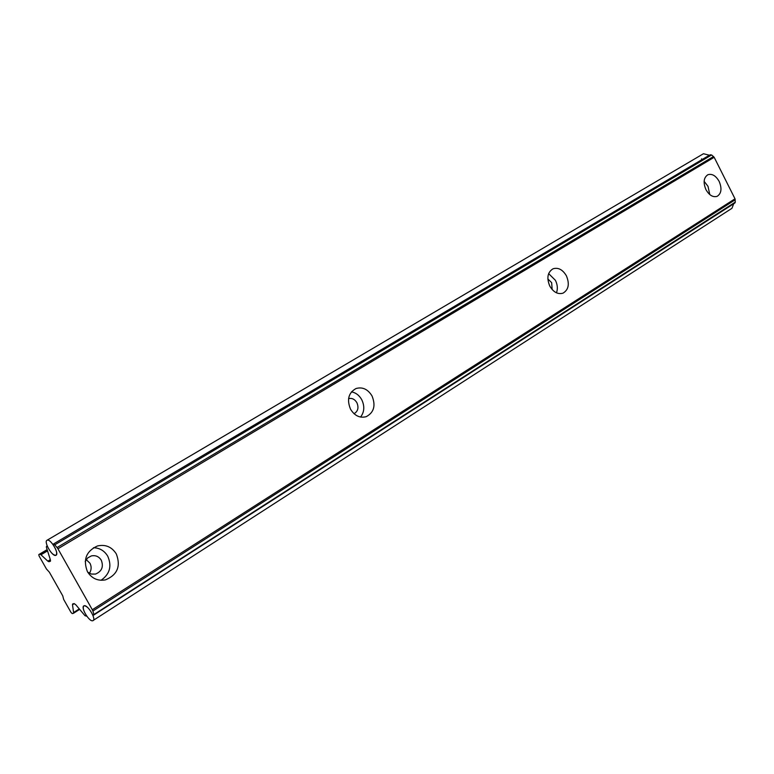 <?xml version="1.0" encoding="UTF-8"?>
<svg xmlns="http://www.w3.org/2000/svg" width="774" height="774" viewBox="0 0 774 774"><rect width="100%" height="100%" fill="white"/><g stroke="black" fill="none" stroke-linecap="round" stroke-linejoin="round"><path stroke-width="1.16" d="M87.452 571.734C91.777 578.497 97.766 581.216 105.428 579.881C117.358 574.937 120.986 566.287 116.303 553.913C111.785 546.85 105.506 544.199 97.495 545.951C86.175 551.136 82.828 559.728 87.452 571.734M101.055 580.277C109.802 574.144 112.037 566.123 107.75 556.206C104.451 550.749 99.682 547.924 93.451 547.74M87.646 572.083L91.351 574.066L95.521 574.076C101.849 571.396 103.764 566.771 101.278 560.202C98.879 556.467 95.55 555.045 91.284 555.935L87.607 557.986L85.198 561.556M89.397 573.302C91.506 570.032 91.69 566.665 89.948 563.211L86.204 559.621M350.525 409.194C354.627 415.802 359.852 418.299 366.208 416.683C373.977 412.523 375.912 405.605 372.013 395.92C367.844 389.187 362.503 386.719 356.011 388.529C348.493 392.757 346.665 399.655 350.525 409.194M360.578 417.06C364.409 411.981 364.796 406.195 361.739 399.694C359.252 395.301 355.827 392.689 351.454 391.847M354.028 413.703C357.994 411.362 358.942 407.695 356.891 402.683C354.744 399.2 351.977 397.846 348.581 398.629M549.792 286.09C553.458 292.233 557.861 294.594 562.988 293.172C568.609 289.776 569.751 283.99 566.404 275.825C562.698 269.604 558.248 267.253 553.052 268.781C547.547 272.206 546.463 277.982 549.792 286.09M556.467 292.814C557.899 288.876 557.551 284.716 555.422 280.333L548.64 273.609M552.162 289.553L551.659 282.655L547.847 278.95M705.936 189.611C709.216 195.29 712.941 197.525 717.13 196.344C721.426 193.539 722.103 188.566 719.172 181.435C715.882 175.717 712.128 173.482 707.9 174.721C703.672 177.546 703.015 182.509 705.936 189.611M709.777 194.574L707.997 186.302L704.127 181.339M74.304 603.614L72.485 604.765L72.669 603.933L74.13 603.614L75.707 604.678L84.995 615.698L86.911 616.307C83.515 611.179 82.489 607.706 83.834 605.868L84.202 605.723C87.143 606.187 90.026 609.351 92.851 615.224L735.3 202.12L734.874 203.011L93.838 614.972M79.664 609.37L73.307 613.376L72.224 613.579L71.034 612.457L63.7 599.492L62.723 595.806L49.381 572.218L46.45 568.996L39.068 555.945L38.806 554.581L47.224 549.898M47.533 550.875L40.964 554.774L47.853 561.179L50.339 559.689M50.552 560.753L48.946 561.711L50.397 561.247M50.242 561.344L50.387 559.854L46.43 547.411L46.469 546.367L47.282 546.105C50.349 552.375 53.261 555.422 56.028 555.258L55.776 555.364C52.303 556.825 43.557 541.8 47.001 540.281L47.214 540.184C50.629 538.607 59.482 553.749 56.028 555.258C57.45 553.342 56.396 549.714 52.874 544.354L709.4 155.216L711.625 154.945L714.179 157.296L735 198.802L735.3 202.12M52.874 544.354L710.474 154.723M711.625 154.945L54.751 544.819L57.073 547.537L713.551 156.512M714.179 157.296L57.934 548.776L92.319 609.748L735 198.802M735.252 199.75L92.89 611.034L93.818 614.072M72.485 604.765L73.607 612.524L79.287 608.915M701.824 159.705L701.592 158.815M48.946 561.711L47.853 561.179M40.964 554.774L39.88 554.252M73.424 613.327L73.607 612.524M92.89 611.034L92.319 609.748M57.934 548.776L57.073 547.537M54.751 544.819L53.638 544.112M47.001 540.281L703.45 153.736L709.4 155.216M733.694 203.765L731.962 208.293L92.686 620.767C89.107 621.803 80.554 607.426 83.834 605.868L84.202 605.723C87.723 604.571 96.392 619.065 93.103 620.613M38.806 554.581L47.137 549.637L38.845 554.571M47.204 545.941L46.527 546.347M79.645 609.351L73.52 613.24M47.204 545.931L46.469 546.367M734.874 203.011L93.76 615.04"/></g></svg>
